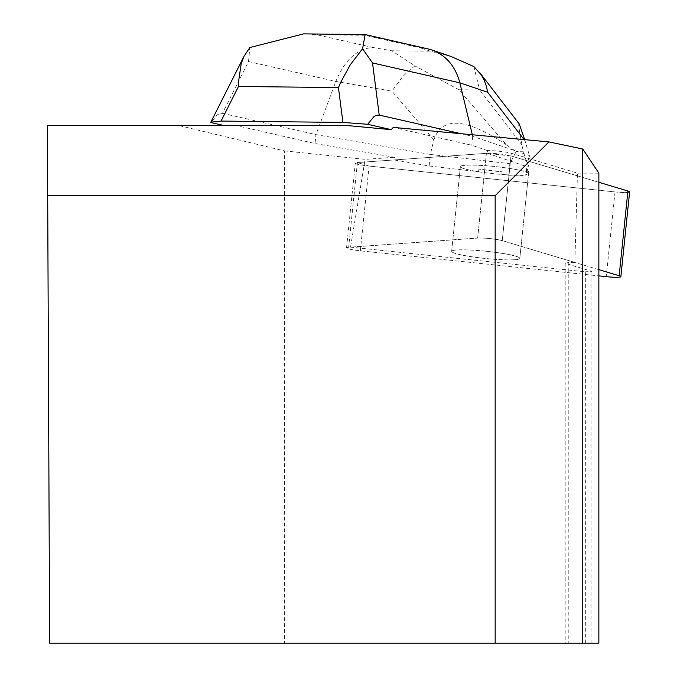 <?xml version="1.0" encoding="UTF-8"?>
<svg xmlns="http://www.w3.org/2000/svg" width="677" height="677" viewBox="0 0 677 677"><rect width="100%" height="100%" fill="white"/><g stroke="black" fill="none" stroke-linecap="round" stroke-linejoin="round"><path stroke-width="0.51" stroke-dasharray="3.38 2.54" d="M514.748 259.756A34.265 3.622 5.9 0 1 476.253 257.412A34.265 3.622 5.9 0 1 451.635 251.362A34.265 3.622 5.9 0 1 486.094 251.277A34.265 3.622 5.9 0 1 519.809 258.402A34.265 3.622 5.9 0 1 514.748 259.756M598.857 269.649L502.249 240.673A14.276 1.506 -174.1 0 0 477.657 238.092L348.655 247.308A14.276 1.506 -174.1 0 0 346.548 247.875A14.276 1.506 -174.1 0 0 360.342 250.812L598.857 275.886M511 155.93L598.857 182.291L511 155.93L486.408 153.349L357.405 162.565L486.408 153.349A14.276 1.506 5.9 0 1 511 155.93L502.249 240.673M629.618 191.913A14.276 1.506 5.9 0 1 615.012 191.929L369.092 166.077A14.276 1.506 5.9 0 1 355.298 163.132A14.276 1.506 5.9 0 1 357.405 162.565L348.655 247.308M523.499 175.013A34.265 3.622 5.9 0 1 485.003 172.677A34.265 3.622 5.9 0 1 460.385 166.627A34.265 3.622 5.9 0 1 494.845 166.534A34.265 3.622 5.9 0 1 528.559 173.659A34.265 3.622 5.9 0 1 523.499 175.013M179.244 125.617L47.382 125.617L49.641 643.15L284.391 643.15L284.391 150.878L179.244 125.617L236.476 125.617L315.033 143.516L394.463 157.267L394.192 159.941L486.399 153.349A14.285 1.515 5.9 0 1 487.389 153.298L487.668 150.632A14.285 1.515 5.9 0 1 511.279 153.264L577.456 173.117L574.858 262.405L502.258 240.631L511.279 153.264M284.391 150.878L365.115 159.366L394.463 157.267M487.668 150.632L471.81 145.276L393.278 127.386M598.857 173.151L577.456 173.117M347.944 125.617L236.476 125.617M495.158 643.15L495.158 195.687L47.686 195.687M486.399 153.349L477.657 238.042L350.534 247.13L365.115 159.366M477.657 238.042A14.285 1.515 5.9 0 1 502.258 240.631M485.722 251.192A34.265 3.622 5.9 0 1 519.818 258.36A34.265 3.622 5.9 0 1 469.872 256.448A34.265 3.622 5.9 0 1 451.635 251.319A34.265 3.622 5.9 0 1 485.722 251.192M478.893 169.081L478.614 171.746A34.265 3.622 5.9 0 1 460.385 166.627A34.265 3.622 5.9 0 1 489.183 166A34.265 3.622 5.9 0 1 526.808 172.288L527.078 169.622A34.265 3.622 5.9 0 1 528.83 170.993A34.265 3.622 5.9 0 1 526.418 172.051L526.139 174.725A34.265 3.622 5.9 0 1 501.826 174.454L502.106 171.78A34.265 3.622 5.9 0 1 478.893 169.081L502.106 171.78M526.418 172.051L527.078 169.622M284.391 643.15L598.857 643.15M585.343 643.15L585.343 271.815L350.534 247.13M574.858 262.405L568.798 262.397L565.193 263.328L591.91 271.342L585.343 271.815M565.193 263.328L565.193 643.15M568.798 262.397L568.798 643.15M591.91 643.15L591.91 271.342M306.241 33.918L316.861 34.739L372.68 47.449C356.881 48.862 344.601 60.194 335.843 81.443L248.518 61.556L222.445 113.321L220.186 113.364L216.945 115.09L210.894 122.529M222.445 113.321L315.956 134.621L315.033 143.516M460.978 133.699L472.732 136.373L471.81 145.276M394.192 159.941L429.133 165.992L430.327 154.424L315.956 134.621L335.843 81.443L391.89 91.15L402.603 76.806L407.74 71.635L414.866 65.897L391.755 50.758L430.31 51.19L450.848 56.403M472.343 134.757L472.732 136.373L529.414 155.532L528.221 167.101L487.389 153.298M429.133 165.992L478.614 171.746M526.808 172.288L528.221 167.101M473.875 66.566L479.68 89.982L458.921 89.745L506.404 144.853L516.119 151.673L509.857 163.682L508.655 175.25L525.944 175.436L526.139 174.725M506.404 144.853C465.971 117.815 441.793 116.156 433.872 139.877L430.327 154.424L509.857 163.682M524.083 139.589L525.09 140.892L529.414 155.532L527.138 163.876L525.944 175.436M519.267 124.009C518.083 122.655 519.005 129.662 522.035 145.03L523.363 151.758L527.138 163.876M525.09 140.892L524.717 139.648M501.826 174.454L508.655 175.25M523.363 151.758L516.119 151.673M428.109 48.93L420.857 47.991L365.03 35.28L365.089 34.578M248.518 61.556L249.864 47.525M458.921 89.745L414.866 65.897M627.765 192.463L615.012 191.929L369.092 166.077L357.405 162.565M360.342 250.812L369.092 166.077M615.012 191.929L606.262 276.665M477.657 238.092L486.408 153.349M372.68 47.449L391.755 50.758M365.03 35.28L316.861 34.739M430.31 51.19L420.857 47.991M433.872 139.877L391.89 91.15M522.035 145.03L479.68 89.982M346.548 247.875L355.298 163.132M519.809 258.402L528.559 173.659M451.635 251.362L460.385 166.627L451.635 251.319M528.83 170.993L519.818 258.36"/><path stroke-width="1.02" d="M598.857 275.886L606.262 276.665A14.276 1.506 -174.1 0 0 620.868 276.656A14.276 1.506 -174.1 0 0 619.167 275.742L598.857 269.649M627.765 192.463L627.909 191.007L598.857 182.291L627.909 191.007A14.276 1.506 5.9 0 1 629.618 191.913L620.868 276.656M548.929 141.908L495.158 195.687L47.686 195.687L47.382 125.617L347.944 125.617L391.289 129.662L393.278 127.386L548.929 141.908L582.753 149.016L582.753 643.15L598.857 643.15L598.857 173.151L582.753 149.016M47.686 195.687L49.641 643.15L582.753 643.15M495.158 643.15L495.158 195.687M210.894 122.529L224.485 125.617M460.978 133.699L379.213 115.073L372.536 62.944L459.861 82.831C455.443 66.253 446.109 55.302 431.858 49.988L428.109 48.93M391.289 129.662L367.67 124.28L373.721 116.85L376.175 115.378L379.213 115.073M365.03 35.28L362.567 48.786L350.305 64.755L340.396 82.907L338.441 87.587L342.909 122.427L367.67 124.28M342.909 122.427L221.074 121.065L238.499 86.461L238.524 81.773L241.24 63.528L244.016 56.326L249.864 47.525L303.719 33.85L306.241 33.918M210.843 122.165L221.074 121.065M524.717 139.648L519.267 124.009L479.756 72.651M472.343 134.757L459.861 82.831L487.635 92.224L486.331 86.004L484.224 80.199L481.347 74.919L473.875 66.566L450.848 56.403M427.94 48.896L365.089 34.535M362.567 48.786L372.536 62.944M619.167 275.742L627.909 191.007M238.499 86.461L338.441 87.587M487.635 92.224L524.083 139.589M365.089 34.578L303.719 33.884M211.046 121.758L243.83 56.682M450.984 56.453L432.019 50.047"/></g></svg>
